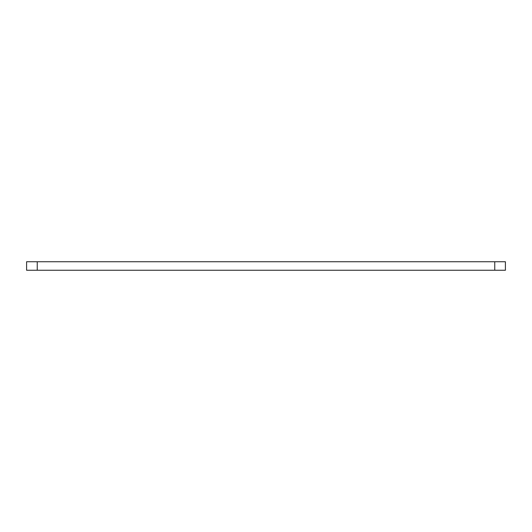 <?xml version="1.0" encoding="UTF-8"?>
<svg xmlns="http://www.w3.org/2000/svg" width="532" height="532" viewBox="0 0 532 532"><rect width="100%" height="100%" fill="white"/><g stroke="black" fill="none" stroke-linecap="round" stroke-linejoin="round"><path stroke-width="0.8" d="M37.24 261.744L37.24 270.256L26.6 270.256L26.6 261.744L505.4 261.744L505.4 270.256L494.76 270.256L494.76 261.744M37.24 270.256L494.76 270.256"/></g></svg>
